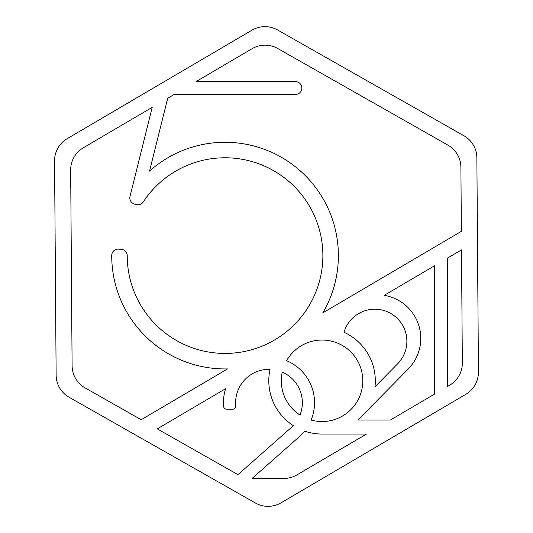 <?xml version="1.0" encoding="UTF-8"?>
<svg xmlns="http://www.w3.org/2000/svg" width="533" height="533" viewBox="0 0 533 533"><rect width="100%" height="100%" fill="white"/><g stroke="black" fill="none" stroke-linecap="round" stroke-linejoin="round"><path stroke-width="0.8" d="M118.133 249.118A6.416 6.416 0 0 0 111.717 255.527A113.336 113.336 0 0 0 227.571 368.909L141.192 419.731L85.093 387.891A25.664 25.664 0 0 1 72.102 365.758L70.669 170.094A25.664 25.664 0 0 1 83.341 147.774L152.211 107.34L130.019 196.371A6.416 6.416 0 0 0 134.689 204.146L136.395 204.572A6.416 6.416 0 0 0 143.31 201.867A97.819 97.819 0 0 1 322.871 255.6A97.819 97.819 0 0 1 225.053 353.426A97.819 97.819 0 0 1 127.227 255.687A6.416 6.416 0 0 0 121.204 249.291L118.526 249.124A6.416 6.416 0 0 0 118.133 249.118M264.934 26.65A25.664 25.664 0 0 0 251.936 30.181L67.231 138.633A25.664 25.664 0 0 0 54.566 160.953L56.132 375.139A25.664 25.664 0 0 0 69.123 397.272L255.394 503.005A25.664 25.664 0 0 0 281.064 502.819L465.769 394.367A25.664 25.664 0 0 0 478.434 372.047L476.868 157.861A25.664 25.664 0 0 0 463.877 135.728L277.606 29.995A25.664 25.664 0 0 0 264.934 26.65M374.792 309.207A32.08 32.08 0 0 1 397.638 363.812L374.959 386.811A53.26 53.26 0 0 0 344.005 332.272A32.08 32.08 0 0 1 374.792 309.207M311.119 420.044A40.748 40.748 0 0 0 362.793 380.795A40.748 40.748 0 0 0 286.601 360.701A45.558 45.558 0 0 1 311.119 420.044M149.546 171.086A113.336 113.336 0 0 1 322.871 312.838L461.365 231.349L460.898 167.242A25.664 25.664 0 0 0 447.907 145.109L277.74 48.516A25.664 25.664 0 0 0 252.076 48.703L196.004 81.629L295.462 81.629A6.416 6.416 0 0 1 301.878 88.045A6.416 6.416 0 0 1 295.462 94.461L174.144 94.461L167.708 98.239L149.546 171.086M268.985 369.349A33.366 33.366 0 0 1 270.031 369.369A53.26 53.26 0 0 0 293.263 425.6A33.366 33.366 0 0 1 291.085 427.713L237.965 474.663L157.288 428.872L225.659 388.65A45.558 45.558 0 0 0 223.567 406.259A3.211 3.211 0 0 0 226.765 409.217L232.561 409.217A3.211 3.211 0 0 0 235.759 405.72A33.366 33.366 0 0 1 268.985 369.349M296.948 474.89L366.504 434.049L322.045 434.049A53.26 53.26 0 0 1 304.609 431.117A45.558 45.558 0 0 1 299.16 436.847L252.122 478.421L283.949 478.421A25.664 25.664 0 0 0 296.948 474.89M282.243 372.094A40.748 40.748 0 0 0 299.986 415.054A33.366 33.366 0 0 0 282.243 372.094M447.387 258.185L447.387 386.558L449.659 385.226A25.664 25.664 0 0 0 462.331 362.906L461.505 249.877L447.387 258.185M384.22 295.349A43.633 43.633 0 0 1 408.211 369.036L362.68 415.214A53.26 53.26 0 0 1 358.043 420.044L390.356 420.044L434.555 394.094L434.555 265.734L384.22 295.349"/></g></svg>
